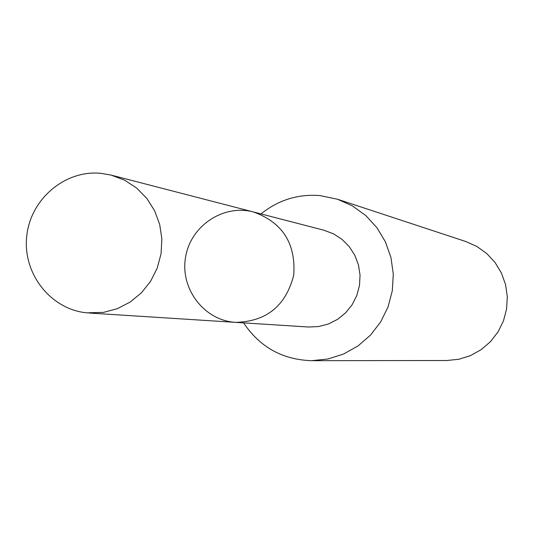 <?xml version="1.0" encoding="UTF-8"?>
<svg xmlns="http://www.w3.org/2000/svg" width="534" height="534" viewBox="0 0 534 534"><rect width="100%" height="100%" fill="white"/><g stroke="black" fill="none" stroke-linecap="round" stroke-linejoin="round"><path stroke-width="0.8" d="M253.45 211.965L323.951 230.227L333.463 233.819L342.027 239.365L349.249 246.621L354.816 255.272L358.468 264.931L360.049 275.17L359.475 285.536L356.785 295.562L352.093 304.801L345.611 312.837L337.628 319.319L328.497 323.964L318.638 326.561L308.472 327.008L235.794 322.376C266.646 321.488 285.964 305.702 293.753 275.023C295.916 243.451 282.486 222.431 253.45 211.965C223.572 203.955 190.898 225.628 185.645 256.7C179.838 287.666 202.993 319.339 233.785 322.209L235.794 322.376C266.646 321.488 285.964 305.702 293.753 275.023C295.916 243.451 282.486 222.431 253.45 211.965L111.292 175.139L124.642 180.198L136.651 188.048L146.783 198.361L154.58 210.663L159.686 224.42L161.875 239.018L161.041 253.804L157.223 268.108L150.595 281.298L141.45 292.772L130.203 302.037L117.36 308.672L103.503 312.39L86.755 312.831C50.65 309.386 22.668 273.622 26.7 236.542C30.198 199.409 64.801 169.759 100.866 173.316L111.292 175.139M260.999 213.92C278.287 200.03 297.912 193.915 319.873 195.571L337.528 199.242L352.46 205.924L365.77 215.536L376.917 227.684L385.435 241.895L390.968 257.582L393.291 274.102L392.303 290.783L388.038 306.943L380.682 321.922L370.529 335.098L358.007 345.939L343.629 354.009L327.983 358.988L311.716 360.684C282.606 359.776 259.898 347.173 243.577 322.87M337.528 199.242L465.802 241.522L476.909 246.481L486.814 253.59L495.105 262.568L501.439 273.048L505.564 284.609L507.3 296.777L506.579 309.059L503.435 320.954L497.988 331.974L490.466 341.673L481.174 349.657L470.501 355.597L458.873 359.262L446.778 360.51L311.716 360.684M235.794 322.376L89.238 313.031"/></g></svg>
